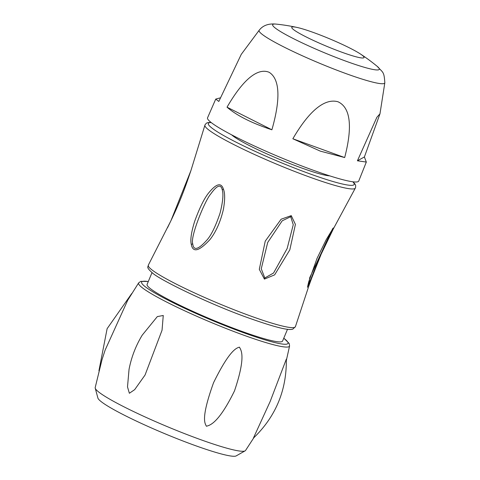 <?xml version="1.0" encoding="UTF-8"?>
<svg xmlns="http://www.w3.org/2000/svg" width="480" height="480" viewBox="0 0 480 480"><rect width="100%" height="100%" fill="white"/><g stroke="black" fill="none" stroke-linecap="round" stroke-linejoin="round"><path stroke-width="0.72" d="M253.83 437.742L245.52 450.504A81.498 8.346 -157.3 0 1 245.292 450.744L235.998 456A75.228 7.704 -157.3 0 1 194.304 445.236A75.228 7.704 -157.3 0 1 97.956 398.256L95.172 387.948A81.498 8.346 -157.3 0 1 95.184 387.618L102 359.718L105.108 350.16L127.674 300.324L138.672 282.852A81.81 8.382 -157.3 0 0 243.438 335.076A81.81 8.382 -157.3 0 0 289.578 345.978L286.356 360.396M245.292 450.744A81.498 8.346 -157.3 0 1 199.692 439.32A81.498 8.346 -157.3 0 1 95.172 387.948M239.442 347.154C236.388 348.006 229.494 350.232 213.558 382.698C200.622 418.65 204.93 423.312 206.424 426.252C209.418 425.292 218.154 424.212 234.492 390.894C246.426 355.53 240.834 350.016 239.442 347.154M129.042 369.372L127.506 386.91L129.366 393.264L134.676 389.64L145.062 375.024L162.048 330.21L163.26 315.486L157.332 316.59L142.2 335.184C135.78 345.798 131.394 357.192 129.042 369.372M270.162 401.496L253.374 438.168C275.766 416.592 286.752 390.258 286.326 359.16L270.162 401.496M152.028 272.592L147.09 284.394A73.428 7.524 22.7 0 0 241.206 331.128A73.428 7.524 22.7 0 0 282.576 341.064L287.508 329.268M264.42 279.108L259.302 269.334L265.242 241.146L281.118 219.216L291.252 215.634L295.41 224.4L289.812 249.864L274.638 274.866L264.42 279.108A6.3 2.682 -70.1 0 0 264.822 277.962L261.258 268.758L267.702 242.46L282.204 220.806L290.718 216.69L293.256 224.706L287.16 248.502L273.558 273.018L264.822 277.962M223.404 189.138C225.06 193.032 225.066 199.776 223.404 209.376C220.458 221.808 216 231.852 210.036 239.508C199.08 251.328 192.834 252.96 191.298 244.41C190.152 240.006 191.256 232.38 194.604 221.526C199.428 208.236 203.994 198.858 208.296 193.392C216.198 183.576 221.232 182.16 223.404 189.138A6.3 1.596 162.2 0 0 222.234 189.774C223.602 194.1 222.882 201.858 220.08 213.042C215.55 226.506 211.062 235.626 206.61 240.396C198.198 249.738 193.572 250.902 192.744 243.888C189.972 237.06 204.99 200.352 210.684 194.064C216.99 185.238 220.842 183.804 222.234 189.774M210.954 122.358L207.456 122.7L206.388 123.198L205.032 124.794L190.92 170.604L170.916 220.764L148.326 265.134A79.728 8.166 22.7 0 0 250.47 315.96A79.728 8.166 22.7 0 0 295.416 326.664L308.832 286.008L309.672 277.8L332.742 228.534L333.318 228.93L355.524 187.74L355.71 185.658L355.092 184.146L353.1 181.818M333.318 228.93L321.168 254.178L311.544 278.484A6.3 1.488 -160.1 0 1 311.508 278.562L308.832 286.008L311.544 278.484A6.3 1.488 -160.1 0 0 311.382 277.902L307.44 287.28L308.712 281.85L316.992 258.504L326.112 239.838L333.24 228.006M329.694 175.854A55.152 5.652 22.7 0 1 301.056 167.772A55.152 5.652 -157.3 0 1 231.642 134.838M220.416 97.824L215.736 99.09L207.534 117.846A81.936 8.394 -157.3 0 0 312.558 169.986A81.936 8.394 22.7 0 0 358.716 181.086L366.318 162.06L364.386 156.966L379.974 113.814L376.878 117.282L357.42 160.794L366.318 162.06M292.854 138.768C315.156 100.488 330.642 99.708 337.968 101.76C344.85 104.928 355.752 115.02 344.676 157.554L320.298 151.128L292.854 138.768L344.676 157.554M379.974 113.814L384.828 82.764A68.112 6.978 22.7 0 1 346.398 73.752A68.112 6.978 -157.3 0 1 259.212 30.216L241.26 54.36L218.814 101.454L215.736 99.09M227.028 107.184C236.73 115.548 251.682 123.09 271.89 129.798C284.1 87.108 274.938 75.816 269.07 72.258C262.782 69.69 248.958 69.39 227.028 107.184L271.89 129.798M297.096 27.45A39.15 4.008 -157.3 0 0 300.468 33.948A39.15 4.008 -157.3 0 0 341.952 52.254A39.15 4.008 22.7 0 0 360.198 53.844A39.15 4.008 22.7 0 0 313.83 32.634A39.15 4.008 -157.3 0 0 297.096 27.45A189.09 189.09 0 0 0 276.204 24.114C268.602 23.358 262.938 25.392 259.212 30.216M357.42 160.794L364.386 156.966M332.244 229.428C336.66 225.432 331.146 225.924 311.382 277.902M283.758 338.226A79.338 8.124 -157.3 0 1 243.324 332.61A79.338 8.124 -157.3 0 1 162.216 297.114A79.338 8.124 -157.3 0 1 148.278 281.55M204.888 125.226A81.54 8.352 22.7 0 0 309.432 177.012A81.54 8.352 22.7 0 0 355.32 188.154M291.252 215.634A6.3 2.682 109.9 0 1 290.718 216.69M211.194 122.55A79.044 8.094 22.7 0 0 232.692 140.436A79.044 8.094 22.7 0 0 309.636 173.76A79.044 8.094 22.7 0 0 352.794 181.782M384.828 82.764C384.054 71.34 383.196 72.948 377.238 66.378A57.816 5.922 22.7 0 1 346.752 61.482A57.816 5.922 -157.3 0 1 288.816 36.24A57.816 5.922 -157.3 0 1 276.204 24.114M332.742 228.534A6.3 4.02 33.5 0 1 332.442 229.164M191.298 244.41A6.3 2.31 -9.7 0 1 192.744 243.888M170.916 220.764A6.3 2.7 -154.3 0 1 170.982 220.59C182.478 196.962 188.724 176.742 190.92 170.604M283.794 338.148L289.176 343.44L289.578 345.978M148.314 281.472L140.76 281.358L138.672 282.852M295.416 326.664L292.86 329.1C289.092 330.564 277.44 328.152 248.604 317.964C209.538 304.176 158.658 279.336 152.304 272.814C145.08 266.472 148.758 266.808 148.326 265.134M377.238 66.378A189.09 189.09 0 0 0 360.198 53.844M170.982 220.59L167.538 227.706M98.928 370.794L107.118 328.68L131.73 293.544"/></g></svg>

